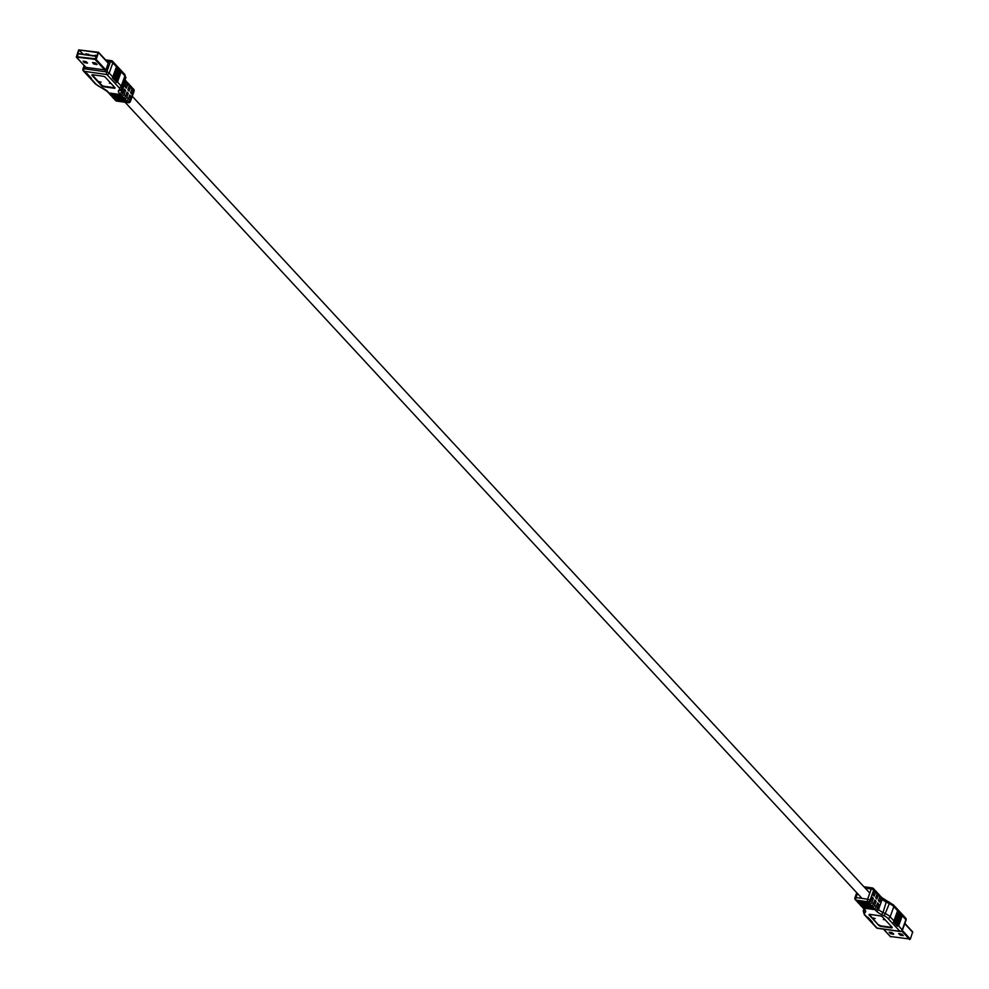 <?xml version="1.0" encoding="UTF-8"?>
<svg xmlns="http://www.w3.org/2000/svg" width="989" height="989" viewBox="0 0 989 989"><rect width="100%" height="100%" fill="white"/><g stroke="black" fill="none" stroke-linecap="round" stroke-linejoin="round"><path stroke-width="1.48" d="M890.372 936.484L910.337 939.105L912.699 931.898L904.824 923.528M877.206 903.995L878.776 904.218L877.354 908.199A1.941 1.558 137.2 0 1 875.067 909.682L863.434 908.038A1.941 1.558 137.2 0 1 862.284 906.752M878.739 925.345L869.207 915.035A1.941 0.643 -160.2 0 1 869.034 914.615A1.941 0.643 -160.2 0 1 870.073 914.417L880.037 915.839A1.941 0.643 -160.2 0 1 882.497 916.927L892.029 927.237A1.941 0.643 -160.2 0 1 892.202 927.657A1.941 0.643 -160.2 0 1 891.163 927.855L881.199 926.433A1.941 0.643 -160.2 0 1 878.739 925.345L869.393 914.516A1.941 0.643 19.8 0 1 869.306 914.429M874.499 901.078L876.081 901.3L874.647 905.281A1.941 1.558 137.2 0 1 872.36 906.765L860.739 905.108A1.941 1.558 137.2 0 1 859.936 904.712L861.444 906.332A1.941 1.558 -42.8 0 0 862.247 906.74L873.88 908.396A1.941 1.558 -42.8 0 0 876.155 906.913L877.589 902.932L878.776 904.218M859.936 904.712A1.941 1.558 137.2 0 1 859.589 903.835A1.941 1.558 -42.8 0 1 858.736 903.414L857.228 901.783A1.941 1.558 137.2 0 1 856.882 900.917M876.081 901.3L874.882 900.015L873.46 903.983A1.941 1.558 -42.8 0 1 871.173 905.479L859.54 903.822L858.032 902.191A1.941 1.558 137.2 0 1 857.228 901.783M871.804 898.16L873.374 898.383L871.952 902.364A1.941 1.558 137.2 0 1 869.665 903.847L858.032 902.191M855.769 900.039A1.941 1.558 -42.8 0 0 856.845 900.905L868.466 902.561A1.941 1.558 -42.8 0 0 870.753 901.066L872.187 897.097L873.374 898.383M874.536 890.199L874.573 890.199A1.941 1.558 137.2 0 1 875.611 892.165L874.189 896.133L872.99 894.847L874.424 890.879A1.941 1.558 -42.8 0 0 873.744 889.012M877.243 893.116L877.28 893.116A1.941 1.558 137.2 0 1 878.319 895.082L876.884 899.05L875.698 897.765L877.132 893.796A1.941 1.558 -42.8 0 0 876.897 892.239L875.376 890.607M879.975 896.034L879.938 896.034A1.941 1.558 137.2 0 1 881.026 898L879.592 901.98L878.393 900.682L879.827 896.714A1.941 1.558 -42.8 0 0 879.592 895.156L878.084 893.524M869.331 918.781L868.651 918.039M870.135 919.646L869.442 918.905M870.926 920.499L870.233 919.758M871.717 921.365L871.025 920.611M872.508 922.218L871.828 921.476M868.54 917.928L867.848 917.186M897.419 924.851L901.474 914.874L900.781 914.133L897.11 924.332L902.228 929.845L905.899 919.659A1.941 1.558 -42.8 0 0 905.664 918.101A1.941 1.941 0 0 1 906.06 920.079A1.941 0.643 -160.2 0 0 905.899 919.659L893.833 906.616L890.162 916.815L897.11 924.332L896.689 925.605L901.09 914.664L897.122 924.344M898.222 925.716L901.572 914.986L897.876 925.345L898.593 925.927L902.265 915.74L901.548 915.146L897.925 925.197M896.627 923.998L900.682 914.021L895.898 924.752L899.99 913.28L895.91 924.505M895.836 923.133L899.879 913.156L895.107 923.887L899.199 912.414L895.107 923.639M895.033 922.28L899.088 912.303L894.316 923.034L898.395 911.561L894.316 922.786M894.241 921.427L898.296 911.438L893.512 922.168L897.604 910.696L893.524 921.921M900.299 913.799L896.331 923.491M899.508 912.946L895.539 922.626M898.704 912.081L894.748 921.773M897.913 911.228L893.945 920.907M883.362 919.498L885.106 919.943L883.362 919.498M892.115 927.336A1.941 0.643 19.8 0 1 891.349 927.336L881.384 925.914A1.941 0.643 19.8 0 1 878.924 924.826M873.398 918.076L875.141 918.521L873.398 918.076M893.599 934.284L890.459 933.69L889.148 932.231L892.016 932.565L893.685 934.061M901.98 934.135L903.278 935.594L900.41 935.248L898.618 933.579L901.98 934.135M902.821 935.05L899.261 933.604M893.351 933.703L889.791 932.256M96.168 59.476L76.301 57.102L78.663 49.895L98.529 52.269L96.168 59.476L105.947 70.034L85.969 67.413M95.673 59.402L76.734 56.707L79.157 49.969L98.096 52.664L95.673 59.402M98.529 52.269L108.296 62.826L105.947 70.034M108.296 62.826L98.628 52.516M125.554 90.444L124.12 94.412A1.941 1.558 137.2 0 1 121.845 95.908L110.212 94.252A1.941 1.558 137.2 0 1 109.062 92.966L107.838 91.693A1.941 1.558 137.2 0 1 107.035 91.285L108.209 92.558A1.941 1.558 -42.8 0 0 109.025 92.966L120.646 94.623A1.941 1.558 -42.8 0 0 122.933 93.127L124.367 89.146L125.554 90.444L123.984 90.209M105.353 77.303L114.885 87.613A1.941 0.643 -160.2 0 1 115.045 88.033A1.941 0.643 -160.2 0 1 114.019 88.231L104.043 86.809A1.941 0.643 -160.2 0 1 101.595 85.722L92.064 75.411A1.941 0.643 -160.2 0 1 91.89 74.991A1.941 0.643 -160.2 0 1 92.929 74.793L102.893 76.215A1.941 0.643 -160.2 0 1 105.353 77.303M126.716 82.248L126.753 82.26A1.941 1.558 137.2 0 1 127.791 84.213L126.357 88.194L125.17 86.908L126.604 82.928A1.941 1.558 -42.8 0 0 126.369 81.37L125.195 80.097A1.941 1.558 137.2 0 1 125.418 81.654L121.758 91.853L122.933 93.127M129.411 85.165L129.46 85.178A1.941 1.558 137.2 0 1 130.499 87.143L129.065 91.112L127.878 89.826L129.299 85.845A1.941 1.558 -42.8 0 0 129.065 84.288L127.556 82.668M132.118 88.083L132.155 88.095A1.941 1.558 137.2 0 1 133.194 90.061L131.772 94.029L130.573 92.743L132.007 88.775A1.941 1.558 -42.8 0 0 131.772 87.217L130.264 85.586M109.408 93.844L110.916 95.476A1.941 1.558 -42.8 0 0 111.72 95.884L123.353 97.54A1.941 1.558 -42.8 0 0 125.628 96.044L127.062 92.076L128.261 93.362L126.827 97.33A1.941 1.558 137.2 0 1 124.54 98.826L112.907 97.169A1.941 1.558 137.2 0 1 112.103 96.761L113.624 98.393A1.941 1.558 -42.8 0 0 114.427 98.801L126.048 100.458A1.941 1.558 -42.8 0 0 128.335 98.962L129.769 94.993L130.956 96.279L129.522 100.248A1.941 1.558 137.2 0 1 127.247 101.743L115.614 100.087A1.941 1.558 137.2 0 1 114.464 98.801M128.261 93.362L126.679 93.139M112.103 96.761A1.941 1.558 137.2 0 1 111.757 95.884M130.956 96.279L129.386 96.057M84.831 66.325L83.966 68.723L106.738 71.962A1.941 0.643 19.8 0 1 109.186 73.05A1.941 1.558 137.2 0 1 106.899 74.546L118.964 87.576A1.941 1.558 -42.8 0 0 121.251 86.092L124.923 75.893L112.857 62.863L109.186 73.05L121.251 86.092A9.717 3.19 19.8 0 1 122.092 88.206A9.717 3.19 19.8 0 1 121.87 88.565A1.941 1.817 -137.9 0 1 119.459 89.566L118.729 90.37A11.658 3.82 -160.2 0 0 119.471 93.349L120.646 94.623M117.098 81.803L121.153 71.814L117.481 82.013L116.368 82.544L120.46 71.072L116.381 82.31M116.306 80.937L119.632 70.367L116.306 80.937L120.349 70.961L119.669 70.219L115.997 80.406M115.515 80.084L118.841 69.514L115.515 80.084L119.558 70.095L118.865 69.354L115.206 79.553M114.712 79.219L118.037 68.661L114.712 79.219L118.767 69.242L118.074 68.501L114.403 78.687M113.92 78.366L117.246 67.796L113.92 78.366L117.975 68.389L117.283 67.635L113.611 77.834M113.129 77.501L117.172 67.524L116.492 66.782L112.833 76.994M88.219 74.867L87.526 74.126M89.01 75.72L88.318 74.979M89.801 76.586L89.121 75.844M90.605 77.439L89.912 76.697M91.396 78.304L90.704 77.562M87.428 74.014L86.735 73.26M120.769 71.604L116.801 81.283M101.088 82.124L99.345 81.679L101.088 82.124M114.959 87.712A1.941 0.643 19.8 0 1 114.205 87.712L104.241 86.29A1.941 0.643 19.8 0 1 101.78 85.202L92.249 74.904A1.941 0.643 19.8 0 1 92.162 74.805M111.065 83.533L109.322 83.088L111.065 83.533M92.595 62.492L95.748 63.086L97.046 64.545L93.695 63.988L92.595 62.492M84.226 62.641L83.125 61.145L86.278 61.738L87.551 63.111L84.226 62.641L83.558 61.207M96.353 56.064L95.649 55.297M86.884 54.716L86.179 53.95M95.587 55.953L95.006 55.273L97.07 55.495M83.051 54.172L79.157 49.969M86.117 54.605L85.746 53.888L88.404 54.259L89.443 55.075M87.131 62.653L84.411 62.122M96.601 64.001L93.028 62.554M77.463 56.225L78.329 53.826L96.205 56.361L95.34 58.771L77.117 56.769M77.08 56.756L78.255 53.493L96.848 56.138M883.597 929.166L890.718 936.855M864.003 909.126L863.459 910.622A1.941 1.817 42.1 0 0 864.621 913.082A7.776 2.547 19.8 0 0 865.115 915.072L877.181 928.102A1.941 0.977 98.1 0 0 877.527 928.3A1.941 0.977 98.1 0 0 877.923 928.214M900.979 931.181A1.941 0.977 -81.9 0 1 900.287 931.539A1.941 0.977 -81.9 0 1 899.941 931.341L887.875 918.311A7.776 2.547 19.8 0 0 884.29 915.876L889.346 903.587L886.688 902.302A9.717 3.19 19.8 0 1 882.2 899.273L881.026 898M865.115 915.072A1.941 1.558 137.2 0 1 864.312 914.664L876.378 927.694A1.941 1.558 -42.8 0 0 877.181 928.102L899.941 931.341A1.941 1.558 -42.8 0 0 902.228 929.845A1.941 0.643 19.8 0 1 902.388 930.266A1.941 0.643 19.8 0 1 901.857 930.501M876.242 910.956A1.941 1.558 -42.8 0 0 878.529 909.472A9.717 3.19 -160.2 0 0 883.016 912.501L881.632 914.602A11.658 3.82 -160.2 0 1 876.242 910.956L875.067 909.682M881.632 914.602L884.29 915.876M864.621 913.082L865.35 912.278A11.658 3.82 -160.2 0 0 864.621 909.311L863.434 908.038M860.739 905.108L862.247 906.74M874.424 890.879L873.707 890.1L870.036 900.299A1.941 1.558 137.2 0 1 867.761 901.795L856.128 900.138A1.941 1.558 137.2 0 1 855.089 898.173A1.941 0.643 19.8 0 1 854.916 897.752A1.941 0.643 19.8 0 1 855.955 897.542A1.941 0.977 98.1 0 0 856.128 900.138L856.845 900.905M857.426 893.475L855.955 897.542L867.588 899.199L871.26 889.012L865.214 888.147M892.795 904.651A1.941 1.558 137.2 0 1 893.833 906.616A9.717 3.19 -160.2 0 0 889.346 903.587L889.42 902.203L886.886 901.115M864.312 914.664L863.236 910.993A9.717 3.19 19.8 0 1 863.459 910.622L864.299 909.534M865.35 912.278A1.941 1.817 -137.9 0 1 864.188 909.818A9.717 3.19 -160.2 0 0 864.337 909.62M905.664 920.302A1.941 0.643 -160.2 0 0 906.06 920.079L902.388 930.266A1.941 1.941 0 0 1 900.287 931.539L877.527 928.3A1.941 1.941 0 0 1 876.378 927.694M886.552 900.954L883.016 912.501L885.674 913.787A9.717 3.19 19.8 0 1 890.162 916.815A1.941 1.558 137.2 0 1 887.875 918.311M899.953 913.428L900.175 912.649M899.162 912.575L899.384 911.796M898.358 911.71L898.581 910.931M897.567 910.857L897.789 910.078M877.354 908.199L878.529 909.472L882.2 899.273A1.941 1.558 -42.8 0 0 881.965 897.715L893.599 905.059L905.664 918.101M874.647 905.281L876.155 906.913M871.952 902.364L873.46 903.983M868.466 902.561L867.761 901.795A1.941 0.977 -81.9 0 1 867.588 899.199A1.941 0.643 19.8 0 1 870.036 900.299L870.753 901.066M877.132 893.796L875.611 892.165M879.827 896.714L878.319 895.082M873.88 908.396L872.36 906.765M871.173 905.479L869.665 903.847M871.26 889.012A1.941 0.977 -81.9 0 1 872.323 887.937A1.941 0.977 -81.9 0 1 872.669 888.134A1.941 1.558 137.2 0 1 873.707 890.1A1.941 0.643 -160.2 0 0 871.26 889.012M862.631 907.63L863.805 908.903A1.941 1.558 -42.8 0 0 864.621 909.311M909.657 939.55L901.832 931.094M902.327 930.439L910.337 939.105M912.773 932.367L904.75 923.701M105.254 70.479L95.488 59.921M107.838 91.693A11.658 3.82 -160.2 0 0 102.448 88.046L99.802 86.772A7.776 2.547 19.8 0 1 96.205 84.349L84.139 71.307A1.941 1.558 137.2 0 1 83.101 69.341A1.941 0.643 19.8 0 1 82.94 68.921A1.941 0.643 19.8 0 1 83.966 68.723A1.941 0.977 98.1 0 0 84.139 71.307L106.899 74.546A1.941 0.977 -81.9 0 1 106.738 71.962L110.397 61.763L106.849 61.256M118.964 87.576A7.776 2.547 19.8 0 1 119.459 89.566M126.604 82.928L125.418 81.654A9.717 3.19 19.8 0 1 124.762 80.764M129.299 85.845L127.791 84.213M132.007 88.775L130.499 87.143M129.522 100.248L130.239 101.026L133.911 90.827L133.194 90.061M126.827 97.33L128.335 98.962M124.12 94.412L125.628 96.044M123.353 97.54L121.845 95.908M126.048 100.458L124.54 98.826M128.99 102.349A1.941 0.977 -81.9 0 1 128.31 102.708A1.941 0.977 -81.9 0 1 127.964 102.51L127.247 101.743M115.256 99.988A1.941 1.558 -42.8 0 0 116.331 100.866L127.964 102.51A1.941 1.558 -42.8 0 0 130.239 101.026A1.941 0.643 19.8 0 1 130.412 101.447A1.941 0.643 19.8 0 1 129.868 101.682M133.688 91.47A1.941 0.643 -160.2 0 0 134.084 91.248A1.941 0.643 -160.2 0 0 133.911 90.827A1.941 1.558 -42.8 0 0 133.231 88.961M118.729 90.37A1.941 1.817 42.1 0 0 120.794 89.937L125.764 78.007A9.717 3.19 -160.2 0 0 124.923 75.893A1.941 1.558 -42.8 0 0 124.688 74.336L125.764 78.007A9.717 3.19 -160.2 0 1 125.541 78.378M120.423 71.233L120.646 70.454M112.857 62.863A1.941 0.643 -160.2 0 0 110.397 61.763A1.941 0.977 -81.9 0 1 111.473 60.7A1.941 0.977 -81.9 0 1 111.819 60.898A1.941 1.558 137.2 0 1 112.857 62.863M84.139 65.571L82.94 68.921A1.941 1.941 0 0 0 83.336 70.899L95.401 83.941A1.941 1.558 -42.8 0 0 96.205 84.349M95.401 83.941L107.035 91.285A1.941 1.558 137.2 0 1 106.725 90.654M110.212 94.252L111.72 95.884M112.907 97.169L114.427 98.801M115.614 100.087L116.331 100.866A1.941 0.977 98.1 0 0 116.677 101.063A1.941 0.977 98.1 0 0 117.073 100.965M120.881 89.851A9.717 3.19 -160.2 0 0 121.758 91.853A1.941 1.558 137.2 0 1 119.471 93.349M76.549 57.226L86.315 67.784M108.37 63.296L98.591 52.738M890.471 936.731L883.449 929.141M856.734 892.721L854.916 897.752A1.941 1.941 0 0 0 855.324 899.73L856.041 900.497M897.493 926.223L901.758 914.368M896.702 925.358L900.967 913.515M863.916 886.75L872.323 887.937A1.941 1.941 0 0 1 873.472 888.542L874.189 889.321M880.791 896.442L881.965 897.715M863.236 910.993L863.941 909.039M912.699 931.898L904.861 923.429M114.811 99.679L115.528 100.458A1.941 1.941 0 0 0 116.677 101.063L128.31 102.708A1.941 1.941 0 0 0 130.412 101.447L134.084 91.248A1.941 1.941 0 0 0 133.676 89.27L132.959 88.503M124.614 79.281L125.195 80.097M115.589 81.444L119.854 69.601M114.786 80.591L119.051 68.736M113.995 79.726L118.26 67.882M113.203 78.873L117.468 67.017M112.4 78.007L116.677 66.164M124.688 74.336L112.622 61.306A1.941 1.941 0 0 0 111.473 60.7L105.551 59.859M76.301 57.102L86.08 67.66M869.331 906.332L868.144 905.046M866.624 903.414L865.437 902.129M861.988 898.408L125.084 102.25M123.786 100.853L123.019 100.025M121.511 98.393L120.312 97.107M118.804 95.476L117.617 94.19M869.788 893.092L132.266 96.279"/></g></svg>
